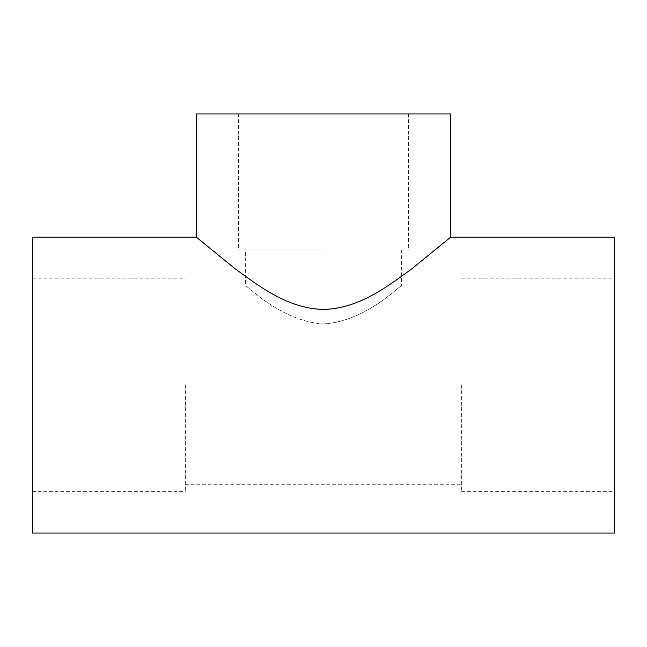 <?xml version="1.0" encoding="UTF-8"?>
<svg xmlns="http://www.w3.org/2000/svg" width="647" height="647" viewBox="0 0 647 647"><rect width="100%" height="100%" fill="white"/><g stroke="black" fill="none" stroke-linecap="round" stroke-linejoin="round"><path stroke-width="0.49" stroke-dasharray="3.23 2.43" d="M614.65 237.214L614.65 533.039M32.35 533.039L32.35 237.214M196.413 237.214L234.829 268.554C257.312 284.664 286.386 308.441 323.5 309.452C360.347 308.546 389.801 284.607 412.058 268.642M32.35 385.127L32.35 491.388L32.35 385.127M614.65 385.127L614.65 491.388L614.65 385.127M185.365 385.127L185.365 491.388L185.365 385.127M196.413 113.961L450.587 113.961M461.634 385.127L461.634 491.388L461.634 385.127M323.5 113.961L408.508 113.961L323.5 113.961M323.5 323.961C367.067 321.244 400.404 284.243 401.569 285.958C400.42 284.219 367.205 321.155 323.605 323.961C279.989 321.308 246.604 284.251 245.431 285.958C246.604 284.211 279.787 321.203 323.5 323.961M323.5 249.968L238.492 249.968L323.5 249.968M32.35 491.388L185.365 491.388M32.35 278.873L185.365 278.873M461.634 491.388L614.65 491.388M461.634 278.873L614.65 278.873M185.365 484.304L461.634 484.304M185.365 285.958L245.431 285.958L245.431 249.968M401.569 249.968L401.569 285.958L461.634 285.958M238.492 113.961L238.492 249.968M408.508 113.961L408.508 249.968"/><path stroke-width="0.97" d="M614.65 533.039L614.65 237.214L450.587 237.214L412.212 268.521C389.826 284.631 360.428 308.441 323.654 309.452C286.742 308.619 257.239 284.64 234.95 268.651L196.413 237.214L32.35 237.214L32.35 533.039L614.65 533.039M412.058 268.642L450.587 237.214L450.587 113.961L196.413 113.961L196.413 237.214"/></g></svg>
